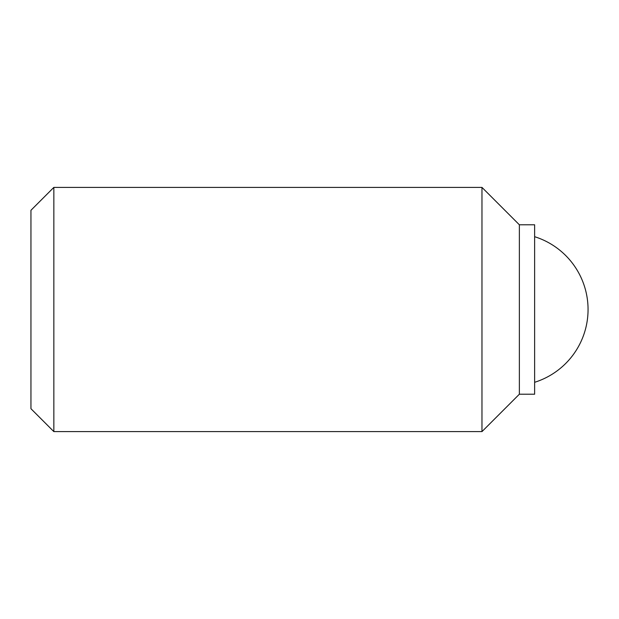 <?xml version="1.0" encoding="UTF-8"?>
<svg xmlns="http://www.w3.org/2000/svg" width="619" height="619" viewBox="0 0 619 619"><rect width="100%" height="100%" fill="white"/><g stroke="black" fill="none" stroke-linecap="round" stroke-linejoin="round"><path stroke-width="0.93" d="M534.63 224.79L519.364 224.79L481.969 187.395L53.845 187.395L30.95 210.29L30.95 408.71L53.845 431.605L481.969 431.605L519.364 394.21L534.63 394.21L534.63 224.79M53.845 431.605L53.845 187.395M481.969 431.605L481.969 187.395M519.364 394.21L519.364 224.79M534.63 382.302A76.315 76.315 0 0 0 534.63 236.698"/></g></svg>
